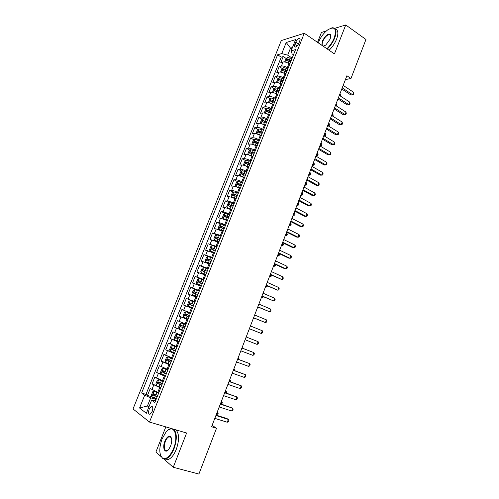 <?xml version="1.0" encoding="UTF-8"?>
<svg xmlns="http://www.w3.org/2000/svg" width="499" height="499" viewBox="0 0 499 499"><rect width="100%" height="100%" fill="white"/><g stroke="black" fill="none" stroke-linecap="round" stroke-linejoin="round"><path stroke-width="0.75" d="M152.17 411.457C153.218 407.995 152.919 406.317 151.278 406.429L149.182 409.199C148.128 412.661 148.428 414.338 150.074 414.232L152.17 411.457M165.83 426.888L155.9 452.057L161.202 456.716M281.286 40.575L133.04 408.955L149.482 422.073L304.278 33.265L281.286 40.575M326.415 30.907L321.456 32.435L317.545 42.346M289.757 64.146L288.927 63.61C286.663 62.281 284.692 61.739 283.014 61.995L280.831 62.581L283.239 56.574L286.22 58.514M288.728 60.148L290.811 61.508M288.141 68.188L287.312 67.652C285.048 66.33 283.076 65.787 281.399 66.03L279.222 66.598L282.241 68.531M285.104 70.359L286.838 71.469M279.222 66.598L276.802 72.629L278.972 72.093C280.644 71.868 282.615 72.417 284.885 73.733L285.721 74.264M281.673 84.431L280.831 83.907C278.548 82.597 276.577 82.042 274.918 82.235L272.76 82.722L275.186 76.659L278.255 78.593M281.654 80.732L282.846 81.48M277.6 94.635L276.758 94.118C274.462 92.826 272.491 92.259 270.838 92.421L268.699 92.858L271.138 86.77L274.25 88.697M278.255 91.167L278.841 91.529M273.514 104.89L272.666 104.378C270.358 103.1 268.387 102.52 266.747 102.651L264.62 103.037L267.071 96.925L270.227 98.839M269.41 115.182L268.556 114.676C266.235 113.41 264.264 112.83 262.636 112.924L260.528 113.261L262.985 107.117L266.192 109.032M265.287 125.523L264.426 125.024C262.1 123.771 260.122 123.178 258.501 123.241L256.411 123.527L258.881 117.359L262.137 119.267M261.152 135.909L260.285 135.416C257.946 134.181 255.968 133.576 254.359 133.601L252.282 133.838L254.764 127.644L258.07 129.547M256.991 146.344L256.124 145.858C253.766 144.629 251.789 144.018 250.192 144.011L248.134 144.192L250.623 137.974L253.985 139.87M252.812 156.817L251.939 156.337C249.575 155.127 247.598 154.503 246.007 154.465L243.967 154.59L246.469 148.346L249.887 150.236M248.621 167.34L247.741 166.872C245.365 165.674 243.387 165.038 241.803 164.963L239.782 165.038L242.296 158.763L245.77 160.647M244.41 177.912L243.524 177.444C241.136 176.259 239.152 175.617 237.586 175.511L235.578 175.529L238.098 169.23L241.641 171.107M240.175 188.528L239.283 188.067C236.888 186.9 234.904 186.246 233.345 186.102L231.355 186.071L233.888 179.74L237.493 181.611M235.927 199.188L235.029 198.739C232.615 197.585 230.638 196.918 229.085 196.743L227.114 196.65L229.659 190.294L233.332 192.165M231.655 209.898L224.812 207.428L222.853 207.285L225.411 200.897L229.153 202.762M227.369 220.658L220.514 218.163L218.574 217.957L221.144 211.545L224.962 213.41M223.059 231.461L216.198 228.941L214.277 228.685L216.859 222.242L220.751 224.101M218.737 242.314L209.967 239.458L212.555 232.989L216.529 234.842M214.389 253.218L205.632 250.273L208.233 243.78L216.778 247.217M210.023 264.171L201.278 261.145L203.891 254.615L208.47 256.661M205.638 275.167L196.899 272.061L199.525 265.505L205.644 268.169M201.234 286.22L192.508 283.027L195.146 276.44L203.686 280.07M196.812 297.317L188.098 294.042L190.743 287.424L199.338 290.986M192.364 308.463L183.663 305.101L186.327 298.458L194.966 301.945M187.905 319.666L179.21 316.216L181.886 309.542L190.574 312.96M179.21 316.216L187.93 319.591M186.108 324.163L177.426 320.676L174.737 327.381L183.507 330.687M181.617 335.434L172.941 331.86L170.246 338.596L179.066 341.827M177.101 346.755L168.444 343.094L165.73 349.861L174.606 353.018L170.128 351.153L169.635 349.518L170.989 346.131L172.355 345.501L170.115 351.109M172.573 358.126L163.922 354.377L161.196 361.176L166.866 363.135M168.013 369.553L159.381 365.717L156.642 372.541L161.264 374.094M163.441 381.03L154.815 377.101L152.07 383.962L160.915 387.367M345.414 79.597L350.965 78.486L346.892 75.748L211.576 426.757L216.504 428.267L212.125 425.329M295.77 42.159L294.865 44.417C294.235 46.201 294.416 47.087 295.402 47.074C296.712 46.632 297.853 45.353 298.832 43.232L299.737 40.949C300.361 39.178 300.186 38.298 299.213 38.311C297.897 38.747 296.743 40.032 295.77 42.159L298.483 43.981M155.607 400.685L151.59 400.173L154.865 402.537L295.551 49.601L291.117 50.879L292.14 53.917L293.481 54.803M151.59 400.173L146.357 413.278L139.57 408.001L144.698 395.214L141.629 393L277.6 54.771L281.773 53.568L286.208 42.509L295.626 39.589L291.117 50.879M160.684 387.948L152.07 383.962M158.844 392.563L157.852 392.245L159.692 387.623M165.275 376.433L156.642 372.541M169.841 364.975L161.196 361.176M174.388 353.573L165.73 349.861M178.91 342.22L170.246 338.596M183.42 330.918L174.737 327.381M190.581 312.942L189.632 312.567L191.416 308.089M195.034 301.77L194.086 301.39L195.864 296.93M199.469 290.649L198.527 290.262L200.299 285.827M203.879 279.583L202.943 279.184L204.709 274.768M208.27 268.562L207.341 268.156L209.093 263.759M212.643 257.59L211.719 257.178L213.466 252.8M216.996 246.668L216.079 246.25L217.82 241.89M221.331 235.796L220.421 235.372L222.149 231.031M225.648 224.974L224.737 224.538L226.465 220.221M229.945 214.196L229.041 213.753L230.756 209.455M234.218 203.467L233.32 203.018L235.029 198.739M238.478 192.789L237.586 192.333L239.283 188.067M242.72 182.154L241.828 181.686L243.524 177.444M246.936 171.562L246.057 171.095L247.741 166.872M251.14 161.021L250.261 160.547L251.939 156.337M255.326 150.53L254.453 150.043L256.124 145.858M259.486 140.076L258.619 139.589L260.285 135.416M263.634 129.671L262.773 129.179L264.426 125.024M267.763 119.317L266.909 118.812L268.556 114.676M271.874 109L271.026 108.489L272.666 104.378M275.972 98.733L275.124 98.216L276.758 94.118M280.045 88.51L279.203 87.986L280.831 83.907M284.106 78.324L283.264 77.794L284.885 73.733M283.239 56.574L281.236 57.136L145.995 394.378L147.473 395.433L151.777 396.786M157.852 392.245L150.23 388.546L147.473 395.433M181.886 309.542L189.632 312.567M186.327 298.458L194.086 301.39M190.743 287.424L198.527 290.262M195.146 276.44L202.943 279.184M199.525 265.505L207.341 268.156M203.891 254.615L211.719 257.178M208.233 243.78L216.079 246.25M212.555 232.989L220.421 235.372M216.859 222.242L218.793 222.467L224.737 224.538M221.144 211.545L223.09 211.713L229.041 213.753M225.411 200.897L227.376 201.01C228.922 201.203 230.906 201.87 233.32 203.018M229.659 190.294L231.642 190.35C233.201 190.506 235.179 191.167 237.586 192.333M233.888 179.74L235.89 179.74C237.455 179.865 239.439 180.513 241.828 181.686M238.098 169.23L240.119 169.18C241.697 169.261 243.674 169.903 246.057 171.095M242.296 158.763L244.329 158.663C245.913 158.713 247.891 159.343 250.261 160.547M246.469 148.346L248.521 148.191C250.118 148.203 252.095 148.827 254.453 150.043M250.623 137.974L252.694 137.761C254.297 137.749 256.274 138.354 258.619 139.589M254.764 127.644L256.848 127.382C258.463 127.332 260.441 127.931 262.773 129.179M258.881 117.359L260.983 117.047C262.611 116.966 264.582 117.552 266.909 118.812M262.985 107.117L265.1 106.755C266.74 106.636 268.712 107.216 271.026 108.489M267.071 96.925L269.204 96.507C270.851 96.357 272.822 96.931 275.124 98.216M271.138 86.77L273.29 86.302C274.943 86.127 276.914 86.683 279.203 87.986M275.186 76.659L277.35 76.147C279.016 75.935 280.987 76.484 283.264 77.794M291.865 48.996L290.518 48.097L287.692 55.164L281.773 53.568M292.171 58.096L287.692 55.164M304.278 33.265L334.442 53.917L345.738 24.95L334.742 28.337M345.738 24.95L365.96 39.49L350.965 78.486M163.909 459.086L173.247 467.282L198.901 474.05L216.504 428.267M173.247 467.282L186.607 433.007L149.482 422.073M292.451 47.53L290.518 48.097L286.208 42.509M149.07 406.479L147.43 405.974L148.845 407.041M156.075 399.506L150.692 397.815L147.43 405.974L139.57 408.001M281.236 57.136L277.6 54.771M145.995 394.378L141.629 393M144.698 395.214L150.692 397.815M341.784 89.003L350.94 95.016L352.637 94.735L342.22 87.88M353.579 92.265L353.822 93.775L353.442 94.76L352.637 94.735L353.579 92.265L343.175 85.391M353.442 94.76L350.94 95.016M286.607 62.475L289.95 63.654M284.966 62.019L284.698 61.789L285.902 58.776L287.511 57.441L291.965 58.608M291.198 60.522L287.312 59.3L286.794 60.504L290.717 61.733M287.312 59.3L290.992 61.046M339.869 95.708L340.324 94.529L339.788 94.186M340.324 94.529L340.524 96.139M326.901 48.752C330.107 45.659 332.571 41.997 334.299 37.774C336.9 28.524 334.679 25.904 327.637 29.921C323.689 33.04 320.626 37.182 318.456 42.353L318.268 42.839M330.98 28.119L332.552 27.757C336.264 27.944 337 31.318 334.748 37.887C333.008 42.153 330.525 45.864 327.294 49.021M321.861 45.303L322.317 41.236C325.398 35.392 328.161 33.221 330.612 34.737L330.238 38.947L325.728 45.122L323.19 46.214M330.887 36.047L330.644 35.173L329.259 34.468C326.733 35.148 324.562 37.444 322.753 41.355C321.693 44.417 322.036 45.989 323.801 46.07L324.281 45.977M335.397 29.085C338.222 30.046 338.609 33.402 336.576 39.165C334.835 43.419 332.353 47.124 329.115 50.268M173.59 448.445C179.216 434.804 173.209 422.772 166.03 432.028L162.044 438.989C158.875 448.339 159.081 454.757 162.674 458.238C166.448 459.629 170.084 456.367 173.59 448.445M168.094 430.051L171.481 428.554M173.602 429.177C177.039 432.752 177.189 439.245 174.045 448.657C171.862 453.984 169.273 457.358 166.292 458.781L162.861 458.681L160.603 455.468M170.621 446.019L168.712 449.418C164.944 454.315 162.044 447.934 164.851 441.291C166.597 437.349 168.419 435.727 170.321 436.438C172.086 438.128 172.186 441.322 170.621 446.019M171.45 438.153L170.496 436.881L168.918 436.806C167.527 437.455 166.317 439.014 165.3 441.49C163.491 447.684 164.121 450.747 167.184 450.678M175.829 429.832C179.284 433.406 179.447 439.893 176.322 449.287C174.139 454.614 171.556 457.976 168.568 459.392L164.895 459.136M337.954 98.945L347.161 104.884L348.845 104.634L338.366 97.86M349.793 102.158L350.042 103.649L349.662 104.64L348.845 104.634L349.793 102.158L339.332 95.365M349.662 104.64L347.161 104.884M334.105 108.925L343.362 114.795L345.04 114.577L334.505 107.89M345.994 112.088L346.25 113.566L345.869 114.558L345.04 114.577L345.994 112.088L335.471 105.376M345.869 114.558L343.362 114.795M330.238 118.955L339.551 124.75L341.216 124.563L330.619 117.957M342.177 122.062L342.439 123.527L342.052 124.525L341.216 124.563L342.177 122.062L331.592 115.437M342.052 124.525L339.551 124.75M326.358 129.023L335.721 134.742L337.38 134.593L326.72 128.068M338.341 132.079L338.609 133.526L338.228 134.53L337.38 134.593L338.341 132.079L327.7 125.536M338.228 134.53L335.721 134.742M282.446 72.567L285.921 73.771M281.018 72.162L280.669 71.856L281.879 68.831L283.488 67.515L287.935 68.706M287.175 70.627L283.282 69.392L282.771 70.602L286.688 71.844M283.282 69.392L286.975 71.126M336.008 105.719L336.607 104.172L336.07 103.823M336.607 104.172L336.669 106.144M278.274 82.703L281.873 83.932M277.045 82.354L276.627 81.961L277.843 78.923L279.446 77.632L283.9 78.842M283.126 80.776L279.228 79.522L278.729 80.744L282.64 81.998M279.228 79.522L282.933 81.256M332.134 115.774L332.877 113.847L332.34 113.51M332.877 113.847L333.151 115.281L332.802 116.192M274.076 92.883L277.8 94.136M273.04 92.583L272.573 92.109L273.789 89.059L275.386 87.793L279.839 89.028M279.066 90.968L275.161 89.701L274.668 90.924L278.579 92.19M275.161 89.701L278.879 91.429M328.242 125.873L329.134 123.565L328.591 123.228M329.134 123.565L329.415 124.987L329.034 125.96L328.479 126.022M329.034 125.96L328.429 125.985M269.865 103.106L273.714 104.385M273.09 104.634L273.546 104.815M269.017 102.863L268.493 102.301L269.722 99.239L271.306 97.997L275.76 99.251M274.986 101.203L271.076 99.925L270.589 101.154L274.494 102.432M272.354 100.698L274.812 101.64M323.882 135.435L324.431 135.765L325.373 133.32L324.824 132.99M323.988 135.803L325.286 135.703L324.007 135.815M325.373 133.32L325.66 134.73L325.286 135.703M322.46 139.134L331.879 144.779L333.525 144.66L322.809 138.229M334.492 142.14L334.767 143.575L334.38 144.579L333.525 144.66L334.492 142.14L323.789 135.684M265.63 113.379L269.616 114.676M268.818 114.832L269.448 115.088M264.975 113.186L264.401 112.543L265.63 109.468L267.208 108.246L271.668 109.524M270.888 111.483L266.965 110.192L266.485 111.427L270.396 112.718M268.262 110.953L270.72 111.901M320.102 145.246L320.651 145.571L321.599 143.119L321.05 142.789M319.959 145.621L321.512 145.49L321.892 144.51L321.599 143.119M318.543 149.288L328.018 154.858L329.658 154.771L318.873 148.428M330.625 152.239L330.912 153.661L330.525 154.671L329.658 154.771L330.625 152.239L319.859 145.87M261.382 123.69L265.493 125.018M264.507 125.074L265.337 125.405M260.902 123.552L260.291 122.823L261.526 119.735L263.098 118.537L267.558 119.841M266.772 121.806L262.836 120.502L262.362 121.744L266.279 123.047M264.152 121.257L266.616 122.205M316.304 155.095L316.859 155.42L317.807 152.956L317.252 152.632M316.166 155.457L317.726 155.314L318.106 154.334L317.807 152.956M314.613 159.48L324.138 164.976L325.766 164.926L314.925 158.67M326.739 162.387L327.032 163.784L326.645 164.801L325.766 164.926L326.739 162.387L315.917 156.1M257.116 134.05L261.351 135.397M260.147 135.341L261.208 135.772M256.81 133.963L256.162 133.152L257.397 130.046L258.962 128.873L263.428 130.202M262.636 132.173L258.688 130.857L258.226 132.104L262.143 133.42M259.156 132.291L259.973 131.593L262.486 132.553M312.493 164.988L313.048 165.306L314.002 162.83L313.447 162.512M312.362 165.325L313.927 165.181L314.308 164.196L314.002 162.83M310.665 169.722L320.246 175.143L321.867 175.124L310.964 168.955M322.841 172.573L323.14 173.958L322.753 174.981L321.867 175.124L322.841 172.573L311.956 166.379M252.837 144.46L257.197 145.827M255.694 145.627L257.06 146.176M254.777 139.283L252.719 144.423L252.014 143.519L253.255 140.406L254.814 139.258L259.28 140.606M258.488 142.589L254.521 141.254L254.066 142.508L257.989 143.843M255.001 142.708L255.812 141.978L258.345 142.945M308.663 174.924L309.218 175.236L310.178 172.748L309.617 172.436M308.538 175.243L310.11 175.093L310.497 174.101L310.178 172.748M306.698 180.008L316.335 185.347L317.944 185.366L306.979 179.284M318.923 182.802L319.235 184.175L318.842 185.198L317.944 185.366L318.923 182.802L307.977 176.696M302.718 190.337L312.411 195.596L314.008 195.652L302.98 189.657M314.994 193.076L315.312 194.429L314.919 195.458L314.008 195.652L314.994 193.076L303.978 187.063M298.72 200.71L308.469 205.894L310.054 205.981L298.963 200.08M311.045 203.399L311.37 204.733L310.977 205.763L310.054 205.981L311.045 203.399L299.968 197.467M294.703 211.127L304.509 216.229L306.087 216.354L294.928 210.547M307.078 213.759L307.409 215.081L307.016 216.117L306.087 216.354L307.078 213.759L295.938 207.921M290.668 221.587L300.529 226.608L302.095 226.777L290.88 221.057M303.093 224.163L303.436 225.467L303.036 226.509L302.095 226.777L303.093 224.163L291.89 218.425M286.619 232.097L296.537 237.037L298.09 237.237L286.806 231.611M299.094 234.617L299.444 235.902L299.044 236.95L298.09 237.237L299.094 234.617L287.823 228.966M282.553 242.651L292.52 247.51L294.067 247.747L282.721 242.215M295.077 245.115L295.433 246.381L295.034 247.435L294.067 247.747L295.077 245.115L283.744 239.557M278.467 253.249L288.497 258.027L290.031 258.301L278.617 252.862M291.042 255.656L291.41 256.91L291.004 257.964L290.031 258.301L291.042 255.656L279.646 250.192M274.363 263.896L284.449 268.587L285.971 268.899L274.494 263.553M286.987 266.241L287.362 267.476L286.956 268.537L285.971 268.899L286.987 266.241L275.523 260.877M270.24 274.587L281.898 279.54L270.352 274.294M282.921 276.876L283.301 278.093L282.896 279.159L281.898 279.54L282.921 276.876L271.387 271.606M266.098 285.328L277.806 290.231L266.192 285.085M278.829 287.555L279.222 288.759L278.816 289.825L277.806 290.231L278.829 287.555L267.233 282.384M261.938 296.113L273.695 300.972L262.012 295.919M274.724 298.283L275.124 299.469L274.712 300.541L273.695 300.972L274.724 298.283L263.06 293.206M255.114 151.06L250.648 149.681L249.095 150.81L247.847 153.942L248.558 154.915L253.024 156.299M251.053 155.888L252.893 156.63M254.315 153.05L250.342 151.702L249.887 152.962L253.816 154.31M250.829 153.168L251.633 152.413L254.184 153.386M304.814 184.898L305.376 185.204L306.342 182.709L305.781 182.397M304.702 185.198L306.28 185.042L306.66 184.044L306.342 182.709M250.928 161.557L246.462 160.154L244.922 161.258L243.662 164.402L244.36 165.412L248.826 166.822M246.406 166.223L248.708 167.128M250.13 163.553L246.138 162.194L245.695 163.46L249.625 164.82M246.637 163.678L247.435 162.892L250.005 163.872M300.953 194.909L301.521 195.215L302.488 192.708L301.92 192.402M300.847 195.19L302.431 195.028L302.818 194.03L302.488 192.708M246.724 172.099L242.258 170.677L240.724 171.75L239.458 174.906L240.15 175.954L244.616 177.388M240.15 175.954L240.593 176.184M241.865 176.671L244.504 177.675M245.926 174.107L241.915 172.729L241.485 174.001L245.421 175.374M242.433 174.232L243.219 173.415L245.807 174.401M297.08 204.97L297.647 205.27L298.614 202.75L298.046 202.451M296.98 205.232L298.57 205.058L298.957 204.054L298.614 202.75M242.502 182.69L238.035 181.243L236.507 182.291L235.241 185.466L235.915 186.539L240.387 187.998M235.915 186.539L236.669 186.932M237.362 187.194L240.281 188.266M241.697 184.705L237.68 183.314L237.25 184.593L241.192 185.984M238.21 184.836L238.984 183.988L241.591 184.979M293.181 215.069L293.755 215.362L294.728 212.836L294.161 212.537M293.094 215.312L294.691 215.131L295.077 214.121L294.728 212.836M238.266 193.325L233.794 191.853L232.272 192.876L231 196.063L231.667 197.18L236.139 198.658M231.667 197.18L232.846 197.772M232.896 197.791L236.039 198.901M237.455 195.352L233.42 193.943L233.002 195.228L236.944 196.631M233.969 195.489L234.73 194.61L237.356 195.602M289.277 225.211L289.85 225.498L290.83 222.959L290.256 222.673M289.189 225.429L290.792 225.249L291.179 224.232L290.83 222.959M234.006 204.01L229.534 202.513L228.024 203.511L226.739 206.711L227.394 207.858L231.867 209.368M227.394 207.858L231.779 209.586M233.195 206.043L229.147 204.621L228.735 205.912L232.684 207.328M229.715 206.187L230.457 205.27L233.102 206.274M285.347 235.391L285.927 235.678L286.906 233.133L286.332 232.846M285.272 235.597L286.881 235.403L287.268 234.387L286.906 233.133M229.727 214.738L225.255 213.216L223.752 214.19L222.467 217.408L223.109 218.587L227.581 220.121M223.109 218.587L227.5 220.321M228.91 216.784L224.849 215.343L224.444 216.641L228.399 218.075M225.442 216.934L226.172 215.986L228.829 216.99M281.405 245.62L281.985 245.901L282.977 243.344L282.39 243.057M281.336 245.801L282.952 245.602L283.345 244.579L282.977 243.344M225.429 225.517L220.957 223.97L219.46 224.918L218.169 228.149L218.799 229.365L223.278 230.925M218.799 229.365L223.203 231.099M224.612 227.569L220.539 226.116L220.14 227.419L224.095 228.866M221.151 227.725L221.862 226.746L224.538 227.756M277.444 255.887L278.03 256.168L279.022 253.598L278.436 253.317M277.382 256.049L279.003 255.844L279.403 254.821L279.022 253.598M221.113 236.345L216.641 234.773L215.15 235.696L213.853 238.934L214.476 240.194L218.949 241.778M214.476 240.194L218.886 241.928M220.296 238.403L216.204 236.938L215.811 238.248L219.772 239.707M216.84 238.572L217.533 237.555L220.227 238.566M273.471 266.204L274.057 266.472L274.949 264.171M273.415 266.341L275.043 266.129L275.442 265.1L275.174 264.277M212.306 245.62L210.821 246.518L209.524 249.774L210.129 251.066L214.607 252.675M210.129 251.066L214.551 252.806M215.955 249.288L211.857 247.803L211.47 249.126L215.431 250.598M212.518 249.463L213.185 248.408L215.899 249.431M269.479 276.558L270.071 276.826L270.832 274.855M269.435 276.677L271.063 276.458L271.356 275.092M212.424 258.139L207.952 256.517L206.48 257.39L205.17 260.659L205.763 261.987L210.241 263.622M205.763 261.987L210.198 263.728M211.595 260.222L207.484 258.719L207.104 260.048L211.071 261.538M208.177 260.409L208.819 259.312L211.551 260.341M265.468 286.956L266.067 287.224L266.691 285.59M265.431 287.062L267.071 286.831L267.42 285.915M208.052 269.117L203.573 267.464L202.107 268.306L200.798 271.593L201.378 272.959L205.856 274.618M201.378 272.959L205.825 274.706M207.222 271.207L203.093 269.685L202.719 271.019L206.692 272.523M203.829 271.406L204.434 270.271L207.185 271.294M261.445 297.404L262.044 297.66L262.536 296.369M261.414 297.485L263.054 297.248L263.272 296.687M257.765 306.947L269.566 311.756L257.821 306.804M270.601 309.056L271.013 310.222L270.601 311.301L269.566 311.756L270.601 309.056L258.869 304.078M253.567 317.826L265.424 322.591L253.604 317.738M266.46 319.878L266.878 321.025L266.466 322.104L265.424 322.591L266.46 319.878L254.658 315M249.357 328.754L261.258 333.469L249.369 328.716M262.299 330.743L262.73 331.872L262.312 332.958L261.258 333.469L262.299 330.743L250.429 325.966M246.793 337.224L258.126 341.659L257.079 344.397L245.121 339.744M246.812 337.23L258.126 341.659L258.557 342.769L258.139 343.861L257.079 344.397M203.661 280.139L199.182 278.461L197.723 279.278L196.406 282.577L196.974 283.975L201.453 285.665M196.974 283.975L201.428 285.727M202.825 282.234L198.683 280.7L198.315 282.041L202.295 283.563M199.463 282.453L200.03 281.268L202.794 282.303M257.397 307.889L258.002 308.145L258.363 307.197M257.378 307.952L258.002 308.145L259.106 307.509M199.244 291.21L194.766 289.507L193.319 290.293L191.99 293.605L192.552 295.046L197.03 296.762M192.552 295.046L197.018 296.799M198.402 293.318L194.254 291.765L193.893 293.113L197.872 294.647M195.09 293.562L195.608 292.32L198.39 293.362M253.336 318.424L253.941 318.674L254.172 318.075M253.324 318.462L254.758 318.312M188.104 306.168L192.589 307.908L188.104 306.168L187.562 304.689L188.89 301.359L190.294 300.623L188.092 306.13M190.294 300.623L194.816 302.325M193.968 304.446L189.807 302.881L189.445 304.234L193.437 305.787M190.718 304.721L191.161 303.423L193.961 304.471M249.263 329.003L249.968 328.997M249.257 329.022L250.205 329.091M190.362 313.503L185.877 311.744L184.449 312.474L183.108 315.823L183.644 317.339L188.123 319.104M187.094 316.235L188.978 316.971L186.42 315.967L186.701 314.576L185.335 314.046L184.986 315.405L187.094 316.235L186.246 318.368M189.514 315.63L185.335 314.046M241.915 348.053L253.929 352.625L252.874 355.369L240.849 350.828M241.94 347.996L253.929 352.625L254.371 353.716L253.954 354.814L252.874 355.369M181.405 322.94L184 323.982L181.405 322.94L179.983 323.645L178.636 327.001L179.16 328.554L183.644 330.35M185.896 324.699L184.012 323.963L185.884 324.724M185.035 326.857L180.85 325.261L180.501 326.627L184.493 328.211M184.505 328.18L181.942 327.176L182.216 325.778L180.85 325.261M242.551 348.233L242.695 347.859L242.084 347.628L242.913 348.364M237.63 359.168L249.712 363.634L248.658 366.397L236.557 361.956M237.674 359.062L249.712 363.634L250.167 364.707L249.743 365.811L248.658 366.397M181.411 335.946L176.908 334.187L175.498 334.86L174.145 338.235L174.656 339.831L179.141 341.653M176.908 334.187L181.393 335.995M180.538 338.141L176.34 336.526L175.997 337.904L179.996 339.501M180.014 339.445L177.451 338.434L177.27 337.349M238.291 359.286L238.572 358.556L237.954 358.332M239.009 359.554L237.973 358.282M233.326 370.333L245.477 374.693L244.416 377.469L232.247 373.133M233.389 370.171L245.477 374.693L245.938 375.747L245.52 376.857L244.416 377.469M176.877 347.323L172.392 345.483L176.908 347.248M176.016 349.475L171.812 347.84L171.469 349.225L175.473 350.841M175.505 350.76L172.935 349.749L172.735 348.689M234.012 370.395L234.43 369.304L233.813 369.079M233.838 369.011L234.43 369.304L234.773 370.67M229.004 381.548L241.229 385.802L240.162 388.59L227.918 384.361M229.085 381.33L241.229 385.802L241.697 386.837L241.273 387.954L240.162 388.59M172.38 358.6L167.857 356.829L166.466 357.446L165.1 360.852L165.581 362.524L170.072 364.401M167.857 356.829L172.342 358.694M171.481 360.864L167.259 359.211L166.928 360.602L170.932 362.23M170.976 362.131L168.394 361.114L168.182 360.072M229.715 381.548L230.276 380.095L229.652 379.876M229.683 379.783L230.75 381.111L230.482 381.816M224.662 392.813L236.956 396.961L235.884 399.761L223.571 395.638M224.768 392.545L236.956 396.961L237.437 397.977L237.006 399.094L235.884 399.761M167.839 370.002L163.304 368.231L161.919 368.817L160.547 372.242L161.015 373.951L165.506 375.859M163.304 368.231L167.789 370.127M166.922 372.304L162.693 370.626L162.362 372.029L166.373 373.676M166.423 373.545L163.84 372.528L163.616 371.506M225.392 392.757L226.097 390.929L225.467 390.717M225.511 390.605L226.583 391.927L226.166 393.012M220.296 404.128L232.665 408.17L231.592 410.983L219.204 406.966M220.427 403.803L232.665 408.17L233.158 409.168L232.727 410.29L231.592 410.983M163.21 381.604L158.726 379.683L163.273 381.461M158.688 379.695L157.347 380.244L155.975 383.681L156.418 385.384L158.726 379.683M162.337 383.793L158.096 382.103L157.771 383.513L161.788 385.172M161.851 385.022L159.262 383.999L159.025 382.995M221.057 404.009L221.905 401.814L221.269 401.608M221.325 401.47L222.398 402.799L221.512 404.159M215.917 415.499L228.355 419.428L227.276 422.254L214.82 418.349M216.061 415.112L226.989 418.574L228.355 419.428L228.854 420.408L228.423 421.536L227.276 422.254M158.682 392.969L154.129 391.191L152.763 391.715L151.378 395.171L151.821 396.961L156.306 398.926M154.129 391.191L158.613 393.137M157.74 395.333L153.486 393.624L153.162 395.046L157.185 396.724M157.26 396.543L154.659 395.52L154.416 394.528M216.703 415.318L217.689 412.748L217.053 412.542M217.115 412.386L218.194 413.708L217.776 414.8L216.84 415.361M162.456 380.706L164.29 376.103M167.034 369.223L168.862 364.638M171.594 357.783L173.415 353.223M176.135 346.406L177.943 341.865M180.657 335.072L182.453 330.556M185.154 323.795L186.944 319.298M287.312 67.652L288.927 63.61M281.399 66.03L283.014 61.995M151.871 389.669L153.717 385.06M156.474 378.161L158.314 373.576M161.058 366.715L162.886 362.149M165.618 355.313L167.439 350.766M170.165 343.967L171.974 339.439M174.681 332.671L176.484 328.167M179.185 321.425L180.981 316.94M183.663 310.235L185.453 305.768M188.123 299.088L189.901 294.647M192.564 287.992L194.336 283.569M196.986 276.951L198.745 272.548M201.384 265.955L203.137 261.576M205.763 255.014L207.509 250.648M210.129 244.117L211.863 239.769M214.47 233.27L216.198 228.941M218.793 222.467L220.514 218.163M223.09 211.713L224.812 207.428M227.376 201.01L229.085 196.743M231.642 190.35L233.345 186.102M235.89 179.74L237.586 175.511M240.119 169.18L241.803 164.963M244.329 158.663L246.007 154.465M248.521 148.191L250.192 144.011M252.694 137.761L254.359 133.601M256.848 127.382L258.501 123.241M260.983 117.047L262.636 112.924M265.1 106.755L266.747 102.651M269.204 96.507L270.838 92.421M273.29 86.302L274.918 82.235M277.35 76.147L278.972 72.093M297.117 45.927L294.865 44.417M287.474 57.479L285.596 62.163M288.946 61.009L288.179 62.924M290.193 57.884L289.426 59.799M283.444 67.546L281.548 72.286M284.91 71.114L284.143 73.041M286.164 67.976L285.397 69.897M279.403 77.663L277.488 82.46M280.856 81.268L280.089 83.202M282.116 78.118L281.349 80.046M275.342 87.824L273.402 92.677M276.789 91.46L276.016 93.407M278.055 88.298L277.282 90.238M271.263 98.029L269.304 102.937M272.704 101.702L271.924 103.655M273.97 98.521L273.196 100.474M267.171 108.277L265.187 113.242M268.599 111.988L267.82 113.947M269.872 108.794L269.092 110.753M263.054 118.569L261.046 123.59M264.476 122.317L263.69 124.282M265.755 119.111L264.975 121.076M258.925 128.904L256.891 133.988M260.341 132.69L259.549 134.668M261.626 129.472L260.834 131.443M260.016 131.599L258.719 130.857M256.18 143.113L255.388 145.097M257.472 139.876L256.679 141.859M255.868 141.99L254.565 141.254M250.61 149.712L248.539 154.89M252.001 153.573L251.209 155.569M253.299 150.324L252.506 152.32M251.708 152.426L250.392 151.702M246.425 160.185L244.342 165.387M247.81 164.084L247.011 166.086M249.113 160.821L248.315 162.824M247.523 162.911L246.2 162.194M242.221 170.702L240.131 175.929M243.599 174.644L242.795 176.652M244.903 171.363L244.105 173.371M243.319 173.44L241.99 172.735M237.998 181.268L235.896 186.514M239.364 185.248L238.559 187.268M240.68 181.954L239.876 183.975M239.096 184.012L237.761 183.32M233.757 191.878L231.648 197.149M235.116 195.895L234.305 197.928M236.432 192.589L235.628 194.616M234.854 194.635L233.513 193.949M229.496 202.538L227.382 207.827M230.844 206.598L230.033 208.632M232.172 203.274L231.361 205.307M230.6 205.301L229.247 204.627M225.217 213.241L223.09 218.562M226.558 217.339L225.741 219.385M227.887 214.002L227.076 216.048M226.321 216.017L224.962 215.35M220.92 223.995L218.787 229.334M222.248 228.137L221.431 230.189M223.589 224.781L222.766 226.839M222.024 226.777L220.658 226.128M216.603 234.798L214.458 240.162M217.926 238.977L217.102 241.042M219.267 235.609L218.443 237.674M217.707 237.586L216.335 236.944M212.268 245.645L210.116 251.034M213.578 249.862L212.749 251.939M214.926 246.481L214.102 248.558M213.372 248.446L211.988 247.816M207.915 256.542L205.75 261.95M209.212 260.802L208.382 262.886M210.572 257.409L209.742 259.486M209.019 259.349L207.628 258.732M203.536 267.489L201.365 272.922M204.827 271.793L203.997 273.882M206.193 268.381L205.357 270.47M204.646 270.308L203.249 269.703M199.145 278.479L196.962 283.943M200.423 282.827L199.588 284.929M201.796 279.403L200.954 281.498M200.255 281.311L198.845 280.719M194.729 289.526L192.539 295.009M196.001 293.911L195.159 296.026M197.373 290.468L196.531 292.582M195.839 292.364L194.423 291.784M191.56 305.051L190.712 307.172M192.938 301.589L192.09 303.71M191.41 303.467L189.982 302.899M185.84 311.763L183.626 317.295M188.479 312.761L187.63 314.894M186.42 315.967L184.986 315.405M181.368 322.959L179.147 328.517M182.609 327.475L181.755 329.614M184 323.982L183.145 326.121M181.942 327.176L180.501 326.627M176.871 334.205L174.638 339.788M178.106 338.765L177.245 340.911M179.503 335.259L178.648 337.405M177.451 338.434L175.997 337.904M173.577 350.105L172.716 352.263M174.981 346.58L174.12 348.739M172.935 349.749L171.469 349.225M167.82 356.847L165.568 362.486M169.03 361.494L168.169 363.665M170.446 357.958L169.579 360.122M168.394 361.114L166.928 360.602M163.267 368.25L161.002 373.907M164.464 372.94L163.597 375.117M165.886 369.385L165.013 371.562M163.84 372.528L162.362 372.029M159.88 384.436L159.006 386.625M161.302 380.868L160.429 383.051M159.262 383.999L157.771 383.513M154.091 391.204L151.808 396.917M155.27 395.988L154.391 398.183M156.698 392.401L155.825 394.597M154.659 395.52L153.162 395.046M152.476 406.797L151.278 406.429M300.067 38.891L299.213 38.311M329.259 34.468L330.793 35.541M330.644 35.173L330.612 34.737M168.568 459.392L166.292 458.781M168.918 436.806L171.063 437.423M170.496 436.881L170.321 436.438M162.674 458.238L162.861 458.681M259.973 131.593L258.688 130.857M255.812 141.978L254.521 141.254M251.633 152.413L250.342 151.702M247.435 162.892L246.138 162.194M243.219 173.415L241.915 172.729M238.984 183.988L237.68 183.314M234.73 194.604L233.42 193.943M230.457 205.27L229.147 204.621M226.172 215.986L224.849 215.343M221.862 226.746L220.539 226.116M217.533 237.555L216.204 236.938M213.185 248.408L211.857 247.803M208.819 259.312L207.484 258.719M204.434 270.265L203.093 269.685M200.03 281.268L198.683 280.7M195.608 292.32L194.254 291.765M191.161 303.423L189.807 302.881M177.607 336.993L176.34 336.526M172.648 348.14L171.812 347.84M167.913 359.436L167.259 359.211M163.235 370.813L162.693 370.626M158.582 382.259L158.096 382.103M153.923 393.761L153.486 393.624"/></g></svg>

